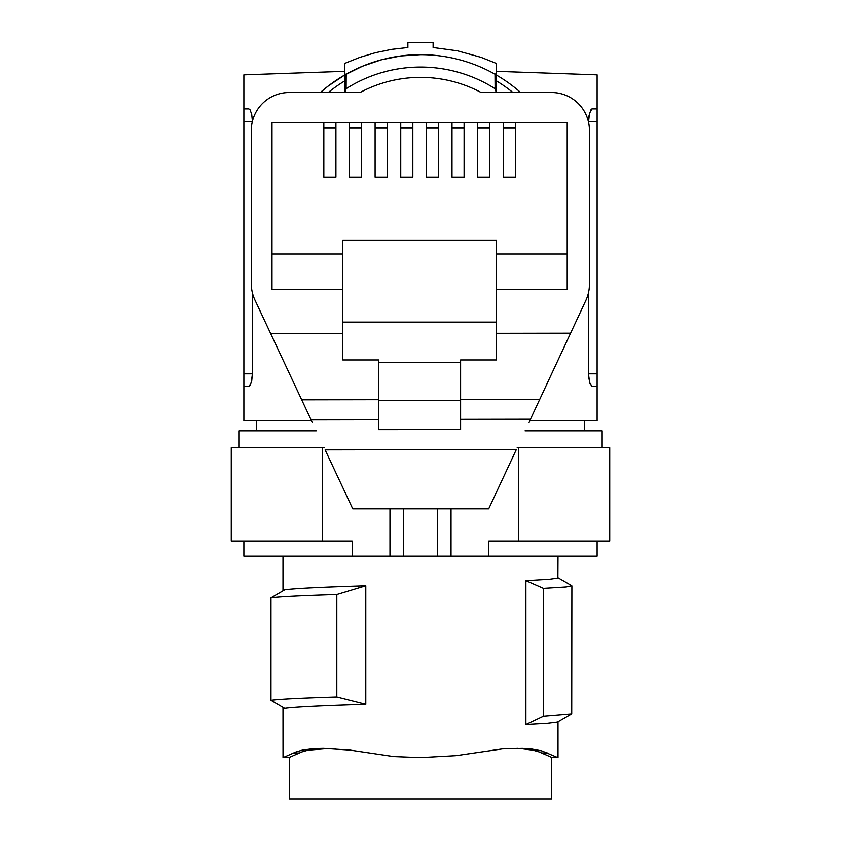 <?xml version="1.0" encoding="UTF-8"?>
<svg xmlns="http://www.w3.org/2000/svg" width="841" height="841" viewBox="0 0 841 841"><rect width="100%" height="100%" fill="white"/><g stroke="black" fill="none" stroke-linecap="round" stroke-linejoin="round"><path stroke-width="1.26" d="M515.365 177.125L515.365 122.786L503.275 122.786L503.275 177.125L515.365 177.125M452.006 177.125L464.095 177.125L464.095 122.786L452.006 122.786L452.006 177.125M361.567 122.786L349.478 122.786L349.478 177.125L361.567 177.125L361.567 122.786L375.107 122.786L375.107 177.125L387.196 177.125L387.196 122.786L375.107 122.786M400.747 127.832L412.836 127.832M412.836 122.786L400.747 122.786L400.747 177.125L412.836 177.125L412.836 122.786L426.376 122.786L426.376 177.125L438.466 177.125L438.466 122.786L426.376 122.786M342.781 359.948L342.781 240.106L496.432 240.106L496.432 359.948L460.605 359.948L460.605 362.471L378.608 362.471L378.608 359.948L342.781 359.948M378.608 400.316L378.608 429.646L460.605 429.604L460.605 400.316L378.608 400.316L378.608 362.471M460.605 400.316L460.605 362.471M496.432 289.304L567.202 289.304L567.202 122.786L515.365 122.786M335.927 122.786L323.838 122.786L323.838 177.125L335.927 177.125L335.927 122.786L349.478 122.786M426.376 127.832L438.466 127.832M503.275 127.832L515.365 127.832M312.337 422.539L254.907 299.932A37.845 37.845 0 0 1 251.333 283.88L251.333 130.355A37.845 37.845 0 0 1 289.178 92.51L360.053 92.51A128.673 128.673 0 0 1 481.157 92.51L551.57 92.51A37.845 37.845 0 0 1 589.415 130.355L589.415 284.437A37.845 37.845 0 0 1 585.862 300.437L529.105 422.161M349.478 127.832L361.567 127.832M496.432 253.982L567.202 253.982M323.838 127.832L335.927 127.832M342.781 289.304L272.011 289.304L272.011 122.786L323.838 122.786M387.196 122.786L400.747 122.786M438.466 122.786L452.006 122.786M464.095 122.786L477.646 122.786L477.646 177.125L489.735 177.125L489.735 122.786L477.646 122.786M489.735 122.786L503.275 122.786M375.107 127.832L387.196 127.832M325.141 449.872L352.747 508.805L488.705 508.805L516.342 449.536L325.141 449.872M342.781 333.593L270.728 333.719M570.587 333.194L496.432 333.32M342.781 322.103L496.432 322.103M481.157 92.51A128.673 128.673 0 0 0 360.053 92.51M272.011 253.982L342.781 253.982M477.646 127.832L489.735 127.832M452.006 127.832L464.095 127.832M496.295 90.87L496.295 92.51L495.107 88.715A138.986 138.986 0 0 0 346.093 88.715L344.915 92.51M344.915 80.81A146.334 146.334 0 0 0 328.284 92.51A146.334 146.334 0 0 1 344.915 80.81M520.632 92.51A151.38 151.38 0 0 0 495.412 74.502L496.19 74.944L496.19 63.369L481.052 57.335L457.462 50.838L433.115 47.527L433.115 42.471L407.885 42.471L407.885 47.527L391.664 49.367L375.612 52.647L359.937 57.335L344.81 63.369L344.81 74.944L362.576 66.187L381.341 59.816L400.694 55.969L420.553 54.665A151.38 151.38 0 0 0 320.368 92.51L328.337 85.961L344.81 74.944M248.862 386.44L251.259 382.823L252.426 373.825L251.732 380.92L250.092 385.504L248.862 386.44L243.89 386.44L243.89 420.5L311.38 420.5M588.574 122.439L589.057 115.49L590.908 109.845L592.138 108.909L597.11 108.909L597.11 420.5L529.883 420.5M238.844 447.696L238.844 430.844L316.227 430.844M525.057 430.844L602.156 430.844L602.156 447.696M324.121 447.696L322.418 447.696L322.418 541.047L352.179 541.047L352.179 556.185L403.48 556.185L403.48 508.805M403.48 556.185L488.821 556.185L488.821 541.047L609.725 541.047L609.725 447.696L518.582 447.696L518.582 541.047M389.972 556.185L389.972 508.805M322.418 541.047L231.275 541.047L231.275 447.696L322.418 447.696M352.179 556.185L243.89 556.185L243.89 541.047M597.11 541.047L597.11 556.185L488.821 556.185M282.996 707.386L283.028 757.615L296.169 751.865L302.508 750.077L314.166 748.564L323.27 748.364L349.909 750.077L393.567 756.553L420.5 757.604L456.085 755.649L502.34 748.91L522.408 748.385L530.997 748.91L541.814 750.887L557.152 757.321M283.102 757.604L283.869 757.321M365.793 585.82L365.793 704.337C320.915 705.683 293.877 707.029 284.689 708.374L270.981 700.364C278.613 699.26 300.563 698.146 336.82 697.031L336.82 594.534C300.563 595.649 278.613 596.763 270.981 597.867L284.689 589.856C293.877 588.511 320.915 587.165 365.793 585.82L336.82 594.534M505.525 748.69L521.956 748.774L533.089 750.204L539.123 751.907L551.696 757.394L551.696 798.95L289.304 798.95L289.304 757.405L283.028 757.615L289.325 757.405L301.877 751.907L307.911 750.204L327.727 748.574L323.27 748.364M335.475 748.69L327.727 748.574M513.273 748.574L517.73 748.364M558.003 721.725L558.003 757.604L551.675 757.405L557.982 757.615M526.729 748.564L527.465 748.606M365.793 704.337L336.82 697.031M270.981 700.364L270.981 597.867M558.003 556.185L557.877 578.04L549.72 579.27L525.898 580.668L543.454 588.385L566.287 586.976L571.764 585.725L557.825 577.672M543.454 716.112L525.898 724.416L547.554 723.197L557.488 721.967L571.722 713.788L543.454 716.112L543.454 588.385M571.722 713.788L571.88 585.883M525.898 724.416L525.898 580.668M517.194 447.696L518.582 447.696M451.028 556.185L451.028 508.805M437.52 556.185L437.52 508.805M597.11 108.909L597.11 74.849L496.19 71.327M597.11 373.825L588.574 373.825L588.753 377.556L590.014 383.643L592.138 386.44L589.741 382.823L588.595 375.086L588.574 292.363M591.833 108.973L589.488 113.43L588.574 121.524L597.11 121.524M597.11 386.44L592.138 386.44M243.89 386.44L243.89 74.849L344.81 71.327M252.426 121.304L251.732 114.429L250.092 109.845L248.862 108.909L243.89 108.909M243.89 373.825L252.426 373.825L252.426 292.931M496.295 80.81A146.334 146.334 0 0 1 512.926 92.51M344.915 76.436L346.208 74.208A151.38 151.38 0 0 1 495.002 74.208L496.295 76.436M344.915 76.079L344.915 91.238M496.295 91.238L496.295 76.079M495.118 89.083L495.002 73.85M346.208 73.85L346.093 89.083M539.712 399.422L460.605 399.559M378.608 399.696L301.698 399.832M299.291 752.979L293.467 752.979M541.709 752.979L547.533 752.979M243.89 121.524L252.374 121.524M530.471 419.239L460.605 419.354M378.608 419.501L310.97 419.617M584.495 430.844L584.495 420.5M282.996 590.845L282.996 556.185M256.505 430.844L256.505 420.5"/></g></svg>
